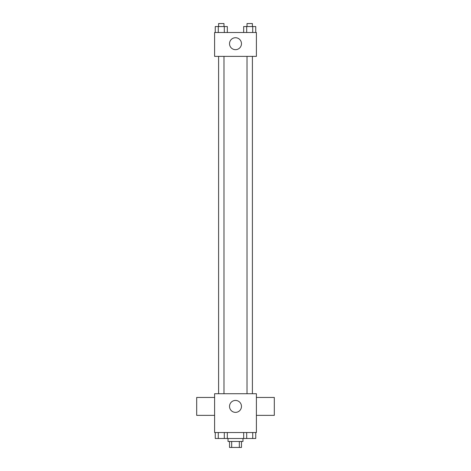 <?xml version="1.0" encoding="UTF-8"?>
<svg xmlns="http://www.w3.org/2000/svg" width="471" height="471" viewBox="0 0 471 471"><rect width="100%" height="100%" fill="white"/><g stroke="black" fill="none" stroke-linecap="round" stroke-linejoin="round"><path stroke-width="0.71" d="M239.327 441.48L239.327 447.45L229.53 447.45L229.53 441.48M239.327 447.45L241.47 447.45L241.47 441.48M242.965 438.495L242.965 441.48L228.035 441.48L228.035 438.495M231.673 441.48L231.673 447.45M227.322 432.525L227.322 438.495L255.741 438.495L255.741 432.525M256.395 432.525L214.605 432.525L214.605 393.715L256.395 393.715L256.395 432.525M241.47 406.402A5.97 5.97 0 0 1 232.515 411.572A5.97 5.97 0 0 1 232.515 401.233A5.97 5.97 0 0 1 241.47 406.402M256.395 415.357L274.31 415.357L274.31 397.447L256.395 397.447M214.605 397.447L196.69 397.447L196.69 415.357L214.605 415.357M247.022 393.715L247.022 56.385M223.978 56.385L223.978 393.715M256.395 56.385L214.605 56.385L214.605 32.505L256.395 32.505L256.395 56.385M241.47 43.703A5.97 5.97 0 0 1 232.515 48.872A5.97 5.97 0 0 1 232.515 38.528A5.97 5.97 0 0 1 241.47 43.703M255.741 32.505L255.741 26.535L243.678 26.535L243.678 32.505M252.727 26.535L252.727 32.505M246.692 26.535L246.692 32.505M247.022 26.535L247.022 23.55L252.397 23.55L252.397 26.535M227.322 32.505L227.322 26.535L215.259 26.535L215.259 32.505M224.308 26.535L224.308 32.505M218.273 26.535L218.273 32.505M218.603 26.535L218.603 23.55L223.978 23.55L223.978 26.535M243.678 432.525L243.678 438.495M252.727 432.525L252.727 438.495M246.692 432.525L246.692 438.495M252.397 438.495L247.022 438.495M227.322 438.495L215.259 438.495L215.259 432.525M224.308 432.525L224.308 438.495M218.273 432.525L218.273 438.495M223.978 438.495L218.603 438.495M252.397 393.715L252.397 56.385M218.603 56.385L218.603 393.715"/></g></svg>

